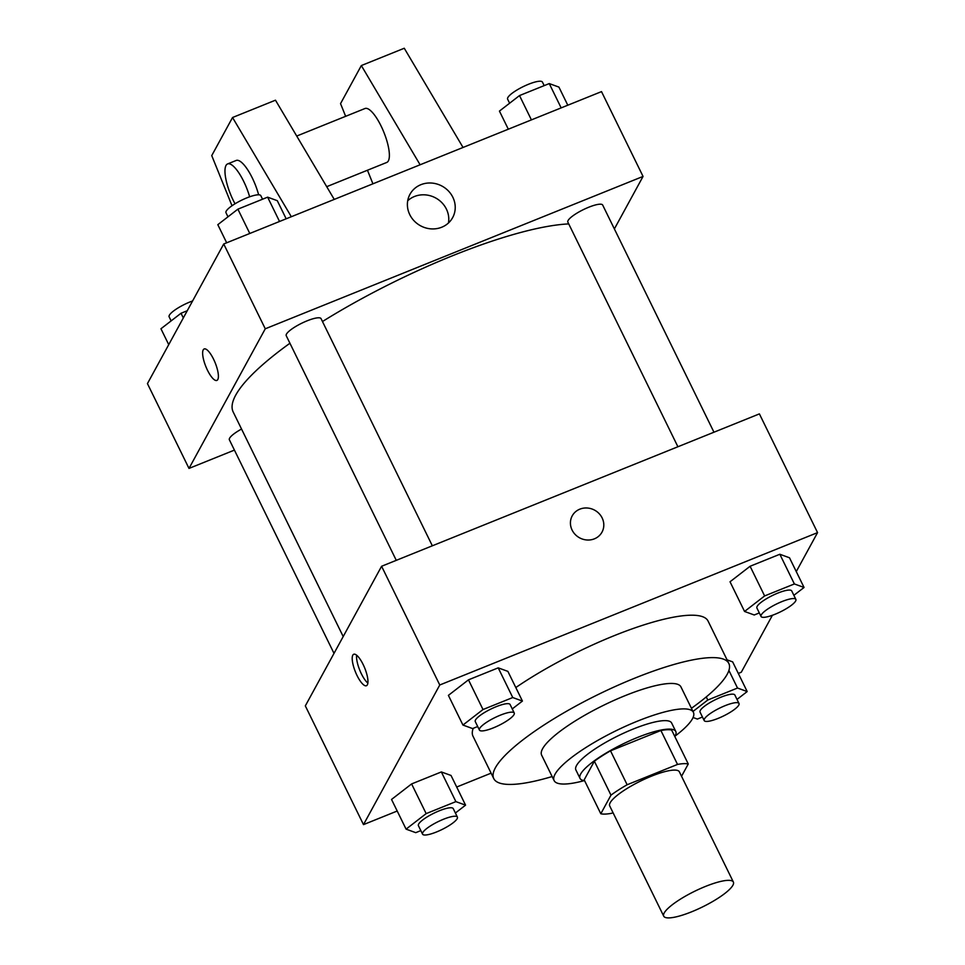 <?xml version="1.0" encoding="UTF-8"?>
<svg xmlns="http://www.w3.org/2000/svg" width="965" height="965" viewBox="0 0 965 965"><rect width="100%" height="100%" fill="white"/><g stroke="black" fill="none" stroke-linecap="round" stroke-linejoin="round"><path stroke-width="1.45" d="M664.197 912.974A38.781 8.769 -26.1 0 1 700.107 888.717A38.781 8.769 -26.1 0 1 733.376 882.058A38.781 8.769 -26.1 0 1 702.399 906.991A38.781 8.769 -26.1 0 1 663.727 916.183A38.781 8.769 -26.1 0 1 664.197 912.974M663.727 916.183L609.711 805.932A38.781 8.769 -26.1 0 1 610.194 802.723A38.781 8.769 -26.1 0 1 646.092 778.466A38.781 8.769 -26.1 0 1 679.36 771.807L733.376 882.058M600.809 813.76L584.187 779.841L594.368 761.216L610.978 795.148L600.809 813.76A52.086 11.773 -26.1 0 0 611.545 813.314L613.028 812.711M681.543 776.27L688.262 763.978A52.086 11.773 -26.1 0 0 677.526 764.425L627.141 784.75A52.086 11.773 -26.1 0 0 610.978 795.148M677.526 764.425L660.904 730.505L610.519 750.83L627.141 784.75M594.368 761.216A52.086 11.773 -26.1 0 1 610.519 750.83M660.904 730.505A52.086 11.773 -26.1 0 1 671.64 730.047L688.262 763.978M674.8 736.488A53.316 12.05 153.9 0 0 675.802 731.494A53.316 12.05 153.9 0 0 637.455 737.489A53.316 12.05 153.9 0 0 580.037 778.405A53.316 12.05 153.9 0 0 584.597 780.673M580.037 778.405L575.876 769.925A53.316 12.05 -26.1 0 1 576.539 765.51A53.316 12.05 -26.1 0 1 633.293 729.009A53.316 12.05 -26.1 0 1 671.64 723.002L675.802 731.494M674.981 736.186A77.562 17.527 153.9 0 0 693.413 712.339A77.562 17.527 153.9 0 0 637.624 721.084A77.562 17.527 153.9 0 0 554.115 780.589A77.562 17.527 153.9 0 0 584.247 780.637M693.413 712.339L680.94 686.899A77.562 17.527 153.9 0 0 625.163 695.632A77.562 17.527 153.9 0 0 541.642 755.149L554.115 780.589M691.435 708.298A130.878 29.577 153.9 0 0 728.828 663.45A130.878 29.577 153.9 0 0 634.705 678.178A130.878 29.577 153.9 0 0 493.766 778.598A130.878 29.577 153.9 0 0 552.125 776.548M515.805 687.55A130.878 29.577 -26.1 0 1 613.921 635.778A130.878 29.577 -26.1 0 1 708.057 621.038L728.828 663.45M493.766 778.598L472.995 736.199A130.878 29.577 -26.1 0 1 473.236 728.322M793.869 595.333L804.05 587.468L789.503 557.782L779.841 554.26L750.095 566.262L730.023 581.774L744.558 611.46L754.232 614.982L759.31 612.932M732.652 661.869L727.067 659.843L732.652 661.869L747.187 691.555L737.513 688.033L707.779 700.023L692.979 711.47M738.322 673.437L741.277 672.243L772.398 615.284M796.27 571.582L817.56 532.62L439.763 684.993L363.491 824.617L397.206 811.022M456.686 787.03L491.101 773.158M512.246 708.925L522.427 701.06L507.88 671.375L498.217 667.852L468.471 679.843L448.399 695.367L462.935 725.053L472.609 728.575L477.687 726.524M455.396 813.013L465.564 805.148L451.029 775.462L441.355 771.94L411.609 783.93L391.537 799.454L406.084 829.14L415.746 832.662L420.824 830.612M817.56 532.62L759.395 413.889L381.597 566.262L439.763 684.993M572.088 530.05A16.96 15.742 -151.4 0 1 572.221 515.865A16.96 15.742 -151.4 0 1 594.657 510.183A16.96 15.742 -151.4 0 1 602.003 532.125A16.96 15.742 -151.4 0 1 586.961 539.99A16.96 15.742 -151.4 0 1 572.088 530.05M381.597 566.262L305.326 705.885L363.491 824.617M352.816 655.151A16.96 5.03 68 0 1 353.733 654.258A16.96 5.03 68 0 1 364.746 668.118A16.96 5.03 68 0 1 366.423 685.729A16.96 5.03 68 0 1 356.206 673.739A16.96 5.03 68 0 1 352.816 655.151M367.87 683.063A16.96 5.03 68 0 1 359.74 670.132A16.96 5.03 68 0 1 356.616 655.187M572.221 515.865A16.96 15.742 -151.4 0 1 594.657 510.183A16.96 15.742 -151.4 0 1 602.003 532.137M343.202 636.55L233.192 411.995A203.591 46.018 -26.1 0 1 235.713 395.143A203.591 46.018 -26.1 0 1 289.922 343.25M322.467 321.538A203.591 46.018 -26.1 0 1 568.735 223.904M241.552 429.039A19.384 4.379 153.9 0 0 229.368 439.787L334.011 653.377M677.9 446.747L567.854 222.119A19.384 4.379 -26.1 0 1 568.096 220.515A19.384 4.379 -26.1 0 1 586.044 208.38A19.384 4.379 -26.1 0 1 602.679 205.05L713.955 432.211M396.277 560.339L286.231 335.699A19.384 4.379 -26.1 0 1 286.472 334.095A19.384 4.379 -26.1 0 1 304.421 321.972A19.384 4.379 -26.1 0 1 321.056 318.643L432.332 545.792M614.379 228.922L643.052 176.426L265.266 328.8L188.995 468.423L234.423 450.1M409.775 214.652A24.318 22.557 -151.4 0 1 409.968 194.303A24.318 22.557 -151.4 0 1 442.127 186.161A24.318 22.557 -151.4 0 1 452.645 217.62A24.318 22.557 -151.4 0 1 431.09 228.874A24.318 22.557 -151.4 0 1 409.775 214.652M265.266 328.8L223.723 243.988L601.509 91.615L643.052 176.426M448.46 222.987A24.318 22.557 28.6 0 0 435.673 197.97A24.318 22.557 28.6 0 0 407.725 200.744M223.723 243.988L147.44 383.612L188.995 468.423M213.542 359.137A16.96 5.03 68 0 1 216.86 380.427A16.96 5.03 68 0 1 205.847 366.567A16.96 5.03 68 0 1 204.17 348.956A16.96 5.03 68 0 1 213.542 359.137M204.17 348.956A16.96 5.03 -112 0 0 205.847 366.567A16.96 5.03 -112 0 0 216.86 380.415M326.713 186.679L386.736 162.458A29.083 8.625 -112 0 0 388.328 160.938A29.083 8.625 -112 0 0 382.514 129.069A29.083 8.625 -112 0 0 364.987 108.514L296.713 136.053M420.113 164.774L361.332 65.56L340.536 103.641L345.651 116.319M367.448 170.238L372.936 183.808M232.01 205.738L211.745 155.594L232.541 117.513L275.471 100.191L334.252 199.405M235.026 203.784A29.083 8.625 68 0 1 227.607 163.929L236.184 160.467A29.083 8.625 68 0 1 252.275 177.922A29.083 8.625 68 0 1 258.632 194.809M232.541 117.513L291.321 216.727M227.607 163.929A29.083 8.625 68 0 1 243.687 181.384A29.083 8.625 68 0 1 249.646 196.8M361.332 65.56L404.263 48.25L463.043 147.464M465.564 805.148L455.89 801.625L426.156 813.616L406.084 829.14M422.561 834.146L418.412 825.666A19.384 4.379 -26.1 0 1 418.653 824.062A19.384 4.379 -26.1 0 1 436.602 811.939A19.384 4.379 -26.1 0 1 453.236 808.61L457.386 817.09A19.384 4.379 -26.1 0 1 441.91 829.562A19.384 4.379 -26.1 0 1 422.561 834.146A19.384 4.379 -26.1 0 1 422.803 832.542A19.384 4.379 -26.1 0 1 440.752 820.419A19.384 4.379 -26.1 0 1 457.386 817.09M451.029 775.462L441.355 771.94L455.89 801.625M441.355 771.94L411.609 783.93L426.156 813.616M411.609 783.93L391.537 799.454M693.063 717.502L697.369 719.07L702.46 717.019M737.019 699.42L747.187 691.555M704.185 720.566L700.035 712.086A19.384 4.379 -26.1 0 1 700.276 710.481A19.384 4.379 -26.1 0 1 718.225 698.346A19.384 4.379 -26.1 0 1 734.86 695.017L739.009 703.497A19.384 4.379 -26.1 0 1 723.533 715.97A19.384 4.379 -26.1 0 1 704.185 720.566A19.384 4.379 -26.1 0 1 704.426 718.961A19.384 4.379 -26.1 0 1 722.375 706.826A19.384 4.379 -26.1 0 1 739.009 703.497M728.901 670.434L737.513 688.033M706.259 696.923L707.779 700.023M522.427 701.06L512.753 697.538L483.007 709.528L462.935 725.053M479.424 730.059L475.275 721.579A19.384 4.379 -26.1 0 1 475.516 719.974A19.384 4.379 -26.1 0 1 493.465 707.852A19.384 4.379 -26.1 0 1 510.099 704.522L514.249 713.002A19.384 4.379 -26.1 0 1 498.76 725.463A19.384 4.379 -26.1 0 1 479.424 730.059A19.384 4.379 -26.1 0 1 479.665 728.454A19.384 4.379 -26.1 0 1 497.614 716.332A19.384 4.379 -26.1 0 1 514.249 713.002M507.88 671.375L498.217 667.852L512.753 697.538M498.217 667.852L468.471 679.843L483.007 709.528M468.471 679.843L448.399 695.367M804.05 587.468L794.376 583.946L764.63 595.936L744.558 611.46M761.047 616.478L756.898 607.998A19.384 4.379 -26.1 0 1 757.139 606.394A19.384 4.379 -26.1 0 1 775.088 594.259A19.384 4.379 -26.1 0 1 791.722 590.93L795.872 599.41A19.384 4.379 -26.1 0 1 780.383 611.882A19.384 4.379 -26.1 0 1 761.047 616.478A19.384 4.379 -26.1 0 1 761.288 614.874A19.384 4.379 -26.1 0 1 779.238 602.739A19.384 4.379 -26.1 0 1 795.872 599.41M789.503 557.782L779.841 554.26L794.376 583.946M779.841 554.26L750.095 566.262L764.63 595.936M750.095 566.262L730.023 581.774M187.258 310.73L181.022 313.251L160.95 328.763L168.73 344.65M181.022 313.251L183.326 317.943M171.131 320.899L169.128 316.822A19.384 4.379 -26.1 0 1 169.37 315.217A19.384 4.379 -26.1 0 1 192.602 300.959M286.171 218.802L277.293 200.684L267.631 197.162L237.885 209.164L217.813 224.676L226.678 242.794M267.631 197.162L279.536 221.48M237.885 209.164L249.79 233.47M227.981 216.811L225.991 212.734A19.384 4.379 -26.1 0 1 226.232 211.13A19.384 4.379 -26.1 0 1 244.181 198.995A19.384 4.379 -26.1 0 1 260.815 195.666L262.54 199.212M567.794 105.209L558.916 87.091L549.254 83.581L519.508 95.571L499.436 111.096L508.314 129.201M549.254 83.581L561.16 107.887M519.508 95.571L531.413 119.877M509.604 103.219L507.614 99.142A19.384 4.379 -26.1 0 1 507.855 97.537A19.384 4.379 -26.1 0 1 525.804 85.415A19.384 4.379 -26.1 0 1 542.439 82.085L544.176 85.62"/></g></svg>
